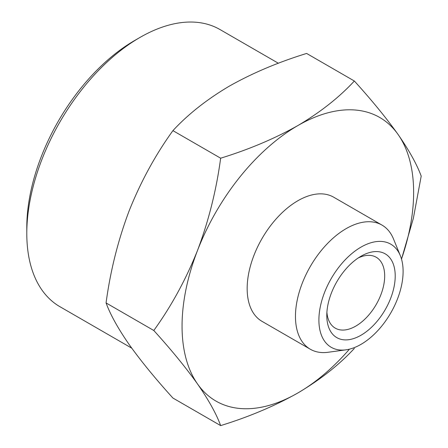 <?xml version="1.0" encoding="UTF-8"?>
<svg xmlns="http://www.w3.org/2000/svg" width="448" height="448" viewBox="0 0 448 448"><rect width="100%" height="100%" fill="white"/><g stroke="black" fill="none" stroke-linecap="round" stroke-linejoin="round"><path stroke-width="0.67" d="M26.796 233.447L26.796 227.371A152.583 88.094 -60 0 1 134.686 40.494A152.583 88.094 -60 0 1 134.691 40.494L139.955 37.453A160.026 92.394 120 0 0 139.95 37.453A160.026 92.394 120 0 0 26.796 233.447A160.026 92.394 120 0 0 59.942 306.706L131.751 348.163M278.376 63.252L219.968 29.529A160.026 92.394 120 0 0 139.955 37.453L134.686 40.494M326.9 312.262A40.936 23.638 120 0 0 335.272 328.154A40.936 23.638 120 0 0 355.74 326.127A40.936 23.638 120 0 0 382.48 290.052A40.936 23.638 120 0 0 376.208 257.247A40.936 23.638 120 0 0 358.26 257.947M361.004 256.234L361.004 256.234A48.378 27.933 120 0 0 326.794 315.487A48.378 27.933 120 0 0 361.004 335.238A48.378 27.933 120 0 0 395.214 275.985A48.378 27.933 120 0 0 361.004 256.234M354.351 81.01L306.617 53.446C278.208 62.21 252.476 73.086 229.426 86.072C206.926 99.378 188.093 114.234 172.917 130.637C155.4 154.902 140.812 181.625 129.153 210.818C118.037 240.324 110.342 271.029 106.07 302.932C110.342 314.614 118.037 328.474 129.153 344.518C140.812 360.875 155.4 378.717 172.917 398.042L220.651 425.6C216.378 413.918 208.678 400.058 197.568 384.02C185.909 367.657 171.321 349.821 153.804 330.495C171.321 306.23 185.909 279.507 197.568 250.32C208.678 220.808 216.378 190.103 220.651 158.2C249.066 149.436 274.798 138.561 297.847 125.574C320.342 112.269 339.181 97.412 354.351 81.01C371.868 100.33 386.456 118.171 398.121 134.529C409.231 150.573 416.926 164.433 421.204 176.114L413.364 218.31L401.514 259.095M318.898 320.046A59.545 34.378 120 0 0 345.979 349.832A59.545 34.378 120 0 0 390.774 312.928A59.545 34.378 120 0 0 400.333 255.679A59.545 34.378 120 0 0 353.366 252.336A59.545 34.378 120 0 0 318.898 320.046M354.351 348.41C339.181 364.812 320.342 379.669 297.847 392.974C274.798 405.966 249.066 416.842 220.651 425.6M172.917 130.637L220.651 158.2M106.07 302.932L153.804 330.495M345.979 349.832L328.059 352.274A71.674 41.384 -60 0 1 310.307 349.233A71.674 41.384 -60 0 1 295.462 316.422A71.674 41.384 -60 0 1 326.749 244.289A71.674 41.384 -60 0 1 381.982 225.086A71.674 41.384 -60 0 1 393.49 238.941L400.333 255.679M401.492 259.034A163.75 94.539 120 0 0 398.121 134.529A163.75 94.539 120 0 0 297.847 125.574A163.75 94.539 120 0 0 197.568 250.32A163.75 94.539 120 0 0 197.568 384.02A163.75 94.539 120 0 0 297.847 392.974A163.75 94.539 120 0 0 349.457 349.16M310.307 349.233L262.007 321.35A71.674 41.384 -60 0 1 247.162 288.534A71.674 41.384 -60 0 1 278.449 216.401A71.674 41.384 -60 0 1 333.682 197.198L381.982 225.086"/></g></svg>
